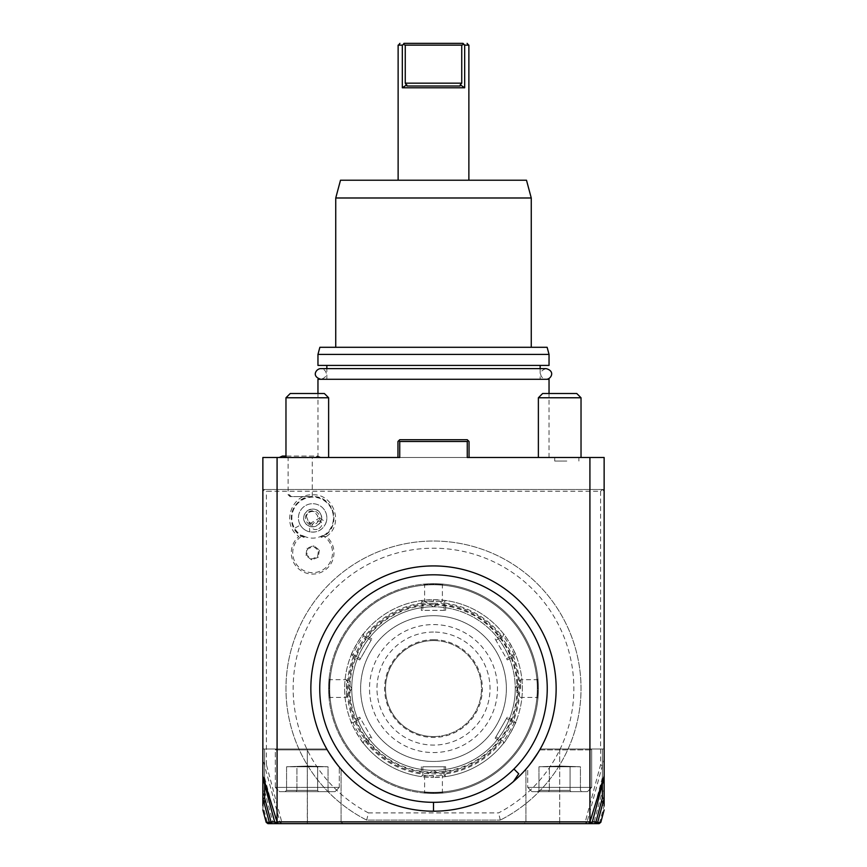 <?xml version="1.0" encoding="UTF-8"?>
<svg xmlns="http://www.w3.org/2000/svg" width="867" height="867" viewBox="0 0 867 867"><rect width="100%" height="100%" fill="white"/><g stroke="black" fill="none" stroke-linecap="round" stroke-linejoin="round"><path stroke-width="0.65" stroke-dasharray="4.33 3.25" d="M591.695 787.388L591.695 749.89L590.806 749.001L540.217 749.001C521.034 776.854 521.034 776.854 540.217 749.001C521.034 776.854 521.034 776.854 540.217 749.001L527.7 767.089L540.217 749.001L602.359 749.001L540.217 749.001L590.806 749.001L591.695 749.89L591.695 787.388L587.425 791.658L531.97 791.658L587.425 791.658L531.97 791.658L587.425 791.658L591.695 787.388L527.7 787.388L527.7 767.089L539.707 749.89L527.7 767.089L527.7 787.388L591.695 787.388L527.7 787.388L531.97 791.658L527.7 787.388L591.695 787.388M570.8 791.658L537.497 791.658L570.8 791.658L570.063 790.379L538.971 790.379L570.063 790.379L570.8 791.658L581.909 791.658L580.424 790.379L580.424 766.775L570.063 766.775L570.063 790.379L570.063 766.775L559.594 766.06L580.424 766.775L559.8 766.06L580.424 766.775L549.331 766.775L570.063 766.775L570.063 790.379L570.8 791.658L548.594 791.658L549.331 790.379L538.971 790.379L549.331 790.379L548.594 791.658L537.497 791.658L538.971 790.379L538.971 766.775L549.331 766.775L549.331 790.379L549.331 766.775L559.649 766.06L538.971 766.775L559.594 766.06L538.971 766.775L570.063 766.775L559.746 766.06L580.424 766.775L580.424 790.379L581.909 791.658L570.8 791.658L570.063 790.379L570.063 766.775L549.331 766.775L549.331 790.379L548.594 791.658L570.8 791.658M592.345 821.873L525.922 821.873L597.948 821.873L602.359 805.421L604.136 805.66L604.136 749.001L602.359 749.001L604.136 749.001L604.136 790.953L602.359 791.181L594.133 821.873L525.922 821.873L590.514 821.873L591.327 823.076M604.136 777.298L604.136 749.001L604.136 777.883L604.136 777.298L602.359 777.677L602.359 749.001L602.359 791.181M262.864 790.953L264.641 791.181L264.641 749.001L262.864 749.001L264.641 749.001L262.864 749.001L262.864 791.398L262.864 491.264L264.641 489.487L262.864 489.487L262.864 457.494L604.136 457.494L604.136 759.167L586.97 822.328L595.846 822.328L594.957 823.054L594.133 821.873M595.846 822.328L604.136 791.398L604.136 759.167M600.809 822.328L599.671 822.328L604.136 805.66L604.136 809.919M433.5 811.209A122.648 122.648 0 0 1 310.852 688.561A122.648 122.648 0 0 1 433.5 565.923M399.73 441.498L398.842 440.609L397.953 441.498L397.953 457.494L467.27 457.494L467.27 441.498L399.73 441.498L399.73 457.494L397.953 457.494L469.047 457.494L467.27 457.494L469.047 457.494L469.047 441.498L468.158 440.609L467.27 441.498M285.969 457.494L285.969 397.769L328.626 397.769L328.626 457.494L285.969 457.494L581.031 457.494L538.374 457.494L581.031 457.494L538.374 457.494L538.374 397.769L581.031 397.769L581.031 457.494M566.812 457.494L554.717 457.494L566.812 457.494M300.188 457.494L321.148 457.494L300.188 457.494M468.158 440.609L467.27 439.721L399.73 439.721L398.842 440.609M262.864 489.487L262.864 491.264L264.641 489.487L266.418 491.264L600.582 491.264L602.359 489.487L604.136 491.264L602.359 489.487L604.136 489.487L262.864 489.487M262.864 809.919L262.864 805.66L264.641 805.421L264.641 749.001L326.783 749.001L264.641 749.001L326.783 749.001L339.3 767.089L326.783 749.001C345.966 776.854 345.966 776.854 326.783 749.001C345.966 776.854 345.966 776.854 326.783 749.001L264.641 749.001L264.641 777.677L276.486 821.873L307.297 821.873L272.867 821.873L272.043 823.054L272.867 823.65L281.732 823.65L280.03 822.328L262.864 759.167M264.641 784.516L264.641 749.001L262.864 749.001L262.864 805.66L267.329 822.328L268.174 822.956L269.052 821.873L264.641 805.421M600.582 491.264L600.582 764.716L585.268 821.873L281.732 821.873L266.418 764.716L264.847 765.669M266.418 764.716L266.418 491.264M264.641 489.487L602.359 489.487M602.153 765.669L600.582 764.716M326.404 536.478C344.546 524.568 333.762 493.095 312.098 494.829C290.922 494.114 281.168 524.838 298.855 536.478A21.328 21.328 0 0 0 297.143 567.419A21.328 21.328 0 0 0 328.127 567.419A21.328 21.328 0 0 0 326.404 536.478L323.976 536.413A19.908 19.908 0 0 1 327.52 565.978A19.908 19.908 0 0 1 297.739 565.978A19.908 19.908 0 0 1 301.293 536.413L303.797 537.345A17.773 17.773 0 0 1 304.382 537.02L302.702 535.513L298.855 536.478M366.687 820.095A147.531 147.531 0 0 1 318.807 595.77A147.531 147.531 0 0 1 548.193 595.77A147.531 147.531 0 0 1 500.313 820.095L500.313 820.095A147.531 147.531 0 0 0 548.193 595.77A147.531 147.531 0 0 0 318.807 595.77A147.531 147.531 0 0 0 366.687 820.095L500.313 820.095L366.687 820.095L368.432 812.91L498.568 812.91A140.346 140.346 0 0 0 542.243 599.845A140.346 140.346 0 0 0 324.757 599.845A140.346 140.346 0 0 0 368.432 812.91M281.732 821.873L280.832 822.881M262.864 791.398L271.154 822.328L280.03 822.328M271.154 822.328L272.043 823.054M586.97 822.328L585.268 823.65L281.732 823.65M586.168 822.881L585.268 821.873M585.268 823.65L594.133 823.65L594.957 823.054M559.248 823.65L556.863 823.65L559.248 823.65M543.002 823.65L524.156 823.65L543.002 823.65L524.156 823.65L525.922 821.873L524.156 823.65M590.514 823.65L559.703 823.65L597.948 823.65L599.671 822.328M556.235 823.65L554.598 823.65M276.486 823.65L307.297 823.65L307.297 821.873L341.078 821.873L274.655 821.873M308.782 823.65L310.137 823.65L308.782 823.65M342.844 823.65L323.998 823.65L342.844 823.65L341.078 821.873L342.844 823.65M307.373 823.65L307.297 821.873L269.052 821.873M268.174 822.956L269.052 823.65L307.297 823.65L307.297 749.001L307.449 823.65M264.641 791.181L272.867 821.873M266.191 822.328L267.329 822.328M326.783 749.001L339.3 767.089L326.783 749.001C345.966 776.854 345.966 776.854 326.783 749.001C345.966 776.854 345.966 776.854 326.783 749.001M275.673 823.076L276.486 821.873M262.864 777.298L264.641 777.677M602.359 777.677L590.514 821.873M602.359 805.421L602.359 749.001L559.703 749.001L604.136 749.001L602.359 749.001L602.359 784.516M540.217 749.001C521.034 776.854 521.034 776.854 540.217 749.001C521.034 776.854 521.034 776.854 540.217 749.001L539.707 749.89L540.217 749.001M537.497 791.658L548.594 791.658L549.331 790.379L549.331 766.775L559.649 766.06L538.971 766.775L538.971 790.379L537.497 791.658M597.948 821.873L598.826 822.956M275.305 787.388L275.305 749.89L327.293 749.89L275.305 749.89L327.293 749.89L275.305 749.89L276.194 749.001L275.305 749.89L275.305 787.388L339.3 787.388L339.3 767.089L339.3 787.388L335.03 791.658L279.575 791.658L335.03 791.658L339.3 787.388L275.305 787.388L279.575 791.658L335.03 791.658L279.575 791.658L275.305 787.388L339.3 787.388L275.305 787.388M318.406 791.658L285.091 791.658L318.406 791.658L317.669 790.379L286.576 790.379L317.669 790.379L318.406 791.658L329.503 791.658L328.029 790.379L328.029 766.775L317.669 766.775L317.669 790.379L317.669 766.775L307.2 766.06L328.029 766.775L307.406 766.06L328.029 766.775L296.937 766.775L317.669 766.775L317.669 790.379L318.406 791.658L296.2 791.658L296.937 790.379L286.576 790.379L296.937 790.379L296.2 791.658L285.091 791.658L286.576 790.379L286.576 766.775L296.937 766.775L296.937 790.379L296.937 766.775L307.254 766.06L286.576 766.775L307.2 766.06L286.576 766.775L317.669 766.775L307.352 766.06L328.029 766.775L328.029 790.379L329.503 791.658L318.406 791.658L317.669 790.379L317.669 766.775L296.937 766.775L296.937 790.379L296.2 791.658L318.406 791.658M285.091 791.658L296.2 791.658L296.937 790.379L296.937 766.775L307.254 766.06L286.576 766.775L286.576 790.379L285.091 791.658M303.797 537.345A21.328 21.328 0 0 1 295.864 504.757A21.328 21.328 0 0 1 329.406 504.757A21.328 21.328 0 0 1 321.473 537.345L323.315 536.391C341.901 527.028 333.882 495.837 313.085 496.607C291.865 494.927 282.956 526.822 301.954 536.391M323.315 536.391L322.567 535.513L320.888 537.02A17.773 17.773 0 0 1 321.473 537.345M304.382 537.02A20.808 20.808 0 0 1 302.236 499.912A20.808 20.808 0 0 1 330.652 507.531A20.808 20.808 0 0 1 320.888 537.02M322.557 535.513L322.567 535.513A20.19 20.19 0 0 1 302.702 535.513A19.908 19.908 0 0 0 297.381 565.555A19.908 19.908 0 0 0 327.889 565.555A19.908 19.908 0 0 0 322.557 535.513M319.739 517.924L326.111 522.465A14.219 14.219 0 0 0 324.952 510.815A14.219 14.219 0 0 1 319.739 530.246A14.219 14.219 0 0 1 300.318 525.034A14.219 14.219 0 0 0 309.822 531.872L309.075 524.091A7.109 7.109 0 0 1 313.865 510.923A7.109 7.109 0 0 1 319.739 517.924L309.075 524.091M300.318 525.034A14.219 14.219 0 0 1 305.52 505.613A14.219 14.219 0 0 1 324.952 510.815A14.219 14.219 0 0 0 305.52 505.613A14.219 14.219 0 0 0 300.318 525.034L294.617 528.328M326.111 522.465C323.098 529.78 317.669 532.912 309.822 531.872M318.807 528.632A5.332 3.771 -30 0 0 321.538 522.693A5.332 3.771 -30 0 0 315.035 522.097A5.332 3.771 -30 0 0 312.304 528.025A5.332 3.771 -30 0 0 318.807 528.632M314.298 511.617A5.332 3.771 -30 0 0 309.389 512.299L309.389 512.299A5.332 3.771 -30 0 0 306.333 516.223C307.72 512.495 310.375 510.956 314.298 511.617L317.246 515.258C318.969 519.42 318.547 522.227 315.956 523.69C313.377 525.185 310.733 524.156 308.013 520.59L312.304 528.025M321.538 522.693L317.246 515.258M308.013 520.59L306.333 516.223M304.935 522.367C298.725 512.722 315.079 503.283 320.335 513.481C326.534 523.137 310.191 532.576 304.935 522.367A8.887 8.887 0 0 1 308.186 510.23A8.887 8.887 0 0 1 320.335 513.481A8.887 8.887 0 0 1 317.073 525.63A8.887 8.887 0 0 1 304.935 522.367M319.37 550.155L318.265 557.286L311.535 559.909L305.899 555.379L307.005 548.247L313.735 545.625L319.37 550.155L318.514 550.48L317.55 556.712L311.676 558.998L306.755 555.053L307.72 548.822L313.594 546.535L318.514 550.48L317.55 556.712L311.676 558.998L306.755 555.053L307.72 548.822L313.594 546.535L318.514 550.48M313.735 545.625L313.594 546.535M307.005 548.247L307.72 548.822M305.899 555.379L306.755 555.053M311.535 559.909L311.676 558.998M318.265 557.286L317.55 556.712M500.313 820.095L498.568 812.91M443.167 584.141L442.387 584.846L442.387 601.47L433.5 606.813A81.758 81.758 0 0 0 351.742 688.561A81.758 81.758 0 0 0 433.5 770.319A81.758 81.758 0 0 0 515.258 688.561A81.758 81.758 0 0 0 433.5 606.813A81.758 81.758 0 0 0 351.742 688.561A81.758 81.758 0 0 0 433.5 770.319A81.758 81.758 0 0 0 515.258 688.561A81.758 81.758 0 0 0 433.5 606.813L424.613 601.47L442.387 601.47L424.613 601.47L424.613 584.846L423.833 584.141M329.081 698.228L329.785 697.447L346.41 697.447L351.742 688.561A81.758 81.758 0 0 0 433.5 770.329A81.758 81.758 0 0 0 515.258 688.561A81.758 81.758 0 0 1 433.5 770.329A81.758 81.758 0 0 1 351.742 688.561A81.758 81.758 0 0 1 433.5 606.802A81.758 81.758 0 0 1 515.258 688.561A81.758 81.758 0 0 0 433.5 606.802A81.758 81.758 0 0 0 351.742 688.561L346.41 679.674L346.41 697.447L346.41 679.674L329.785 679.674L329.081 678.904M517.035 688.561A83.535 83.535 0 0 1 433.5 772.107A83.535 83.535 0 0 1 349.965 688.561A83.535 83.535 0 0 1 433.5 605.025A83.535 83.535 0 0 1 517.035 688.561M433.5 792.362A103.802 103.802 0 0 1 329.698 688.561A103.802 103.802 0 0 1 433.5 584.759A103.802 103.802 0 0 1 537.302 688.561A103.802 103.802 0 0 1 433.5 792.362A103.802 103.802 0 0 0 537.302 688.561A103.802 103.802 0 0 0 433.5 584.759A103.802 103.802 0 0 0 329.698 688.561A103.802 103.802 0 0 0 433.5 792.362M433.5 793.435A104.874 104.874 0 0 1 328.626 688.561A104.874 104.874 0 0 1 433.5 583.697A104.874 104.874 0 0 0 328.626 688.561A104.874 104.874 0 0 0 433.5 793.435C421.026 792.947 421.026 792.947 433.5 793.435C421.026 792.947 421.026 792.947 433.5 793.435C445.974 792.947 445.974 792.947 433.5 793.435C445.974 792.947 445.974 792.947 433.5 793.435A104.874 104.874 0 0 0 538.374 688.561A104.874 104.874 0 0 0 433.5 583.697C421.026 584.185 421.026 584.185 433.5 583.697C421.026 584.185 421.026 584.185 433.5 583.697C445.974 584.185 445.974 584.185 433.5 583.697C445.974 584.185 445.974 584.185 433.5 583.697A104.874 104.874 0 0 1 538.374 688.561A104.874 104.874 0 0 1 433.5 793.435L433.5 792.72C444.966 792.243 444.966 792.243 433.5 792.72C444.966 792.243 444.966 792.243 433.5 792.72C422.034 792.243 422.034 792.243 433.5 792.72C422.034 792.243 422.034 792.243 433.5 792.72L433.5 793.435M328.626 688.561C329.113 701.035 329.113 701.035 328.626 688.561C329.113 701.035 329.113 701.035 328.626 688.561C329.113 676.087 329.113 676.087 328.626 688.561C329.113 676.087 329.113 676.087 328.626 688.561L329.341 688.561C329.818 677.105 329.818 677.105 329.341 688.561C329.818 677.105 329.818 677.105 329.341 688.561C329.818 700.027 329.818 700.027 329.341 688.561C329.818 700.027 329.818 700.027 329.341 688.561L328.636 688.561M433.5 584.401C422.034 584.889 422.034 584.889 433.5 584.401C422.034 584.889 422.034 584.889 433.5 584.401C444.966 584.889 444.966 584.889 433.5 584.401C444.966 584.889 444.966 584.889 433.5 584.401L433.5 583.697L433.5 584.401M538.374 688.561C537.887 701.035 537.887 701.035 538.374 688.561C537.887 701.035 537.887 701.035 538.374 688.561C537.887 676.087 537.887 676.087 538.374 688.561C537.887 676.087 537.887 676.087 538.374 688.561L537.659 688.561C537.182 677.105 537.182 677.105 537.659 688.561C537.182 677.105 537.182 677.105 537.659 688.561C537.182 700.027 537.182 700.027 537.659 688.561C537.182 700.027 537.182 700.027 537.659 688.561L538.364 688.561M433.5 615.689A72.871 72.871 0 0 0 360.629 688.561A72.871 72.871 0 0 0 433.5 761.443A72.871 72.871 0 0 0 506.371 688.561A72.871 72.871 0 0 0 433.5 615.689A72.871 72.871 0 0 0 360.629 688.561A72.871 72.871 0 0 0 433.5 761.443A72.871 72.871 0 0 0 506.371 688.561A72.871 72.871 0 0 0 433.5 615.689M433.5 603.248A85.313 85.313 0 0 1 518.813 688.561A85.313 85.313 0 0 1 433.5 773.884A85.313 85.313 0 0 1 348.187 688.561A85.313 85.313 0 0 1 433.5 603.248M433.5 599.693A88.867 88.867 0 0 1 522.367 688.561A88.867 88.867 0 0 1 433.5 777.439L445.779 776.583L444.164 775.174L445.779 776.583A88.867 88.867 0 0 0 503.586 743.214C503.933 744.46 517.133 721.593 515.865 721.94L513.838 722.634L515.865 721.94A88.867 88.867 0 0 0 515.865 655.192C517.122 655.517 503.922 632.661 503.586 633.918A88.867 88.867 0 0 0 445.779 600.549L433.5 599.693L421.221 600.549A88.867 88.867 0 0 0 363.414 633.918C363.067 632.672 349.867 655.539 351.135 655.192L353.162 654.498L351.135 655.192A88.867 88.867 0 0 0 351.135 721.94C349.867 721.593 363.067 744.46 363.414 743.214A88.867 88.867 0 0 0 421.221 776.583L433.5 777.439A88.867 88.867 0 0 1 344.632 688.561A88.867 88.867 0 0 1 433.5 599.693L433.5 601.113L422.836 601.958L422.836 610.357L444.164 610.357L444.164 601.947L444.977 601.254L445.638 603.183A86.234 86.234 0 0 1 501.375 635.359L503.38 634.969L503.586 633.918L503.174 636.02L503.38 634.969M501.375 635.359L495.155 638.946L507.303 659.971L506.566 658.692L513.838 654.498L515.865 655.192L514.857 654.845L513.513 656.384A86.234 86.234 0 0 1 513.513 720.737L507.303 717.15L495.155 738.185L495.902 736.907L503.174 741.101L503.586 743.214L503.38 742.152L501.375 741.762A86.234 86.234 0 0 1 445.638 773.938L445.638 766.775L421.362 766.775L422.836 766.775L422.836 775.174L421.221 776.583L422.023 775.878L421.362 773.938A86.234 86.234 0 0 1 365.625 741.762L363.62 742.152L363.414 743.214A88.867 88.867 0 0 0 421.221 776.583L422.836 775.174L433.5 776.019L444.164 775.174L445.779 776.583A88.867 88.867 0 0 0 503.586 743.214L503.174 741.101C503.64 742.13 514.965 722.514 513.838 722.634L515.865 721.94A88.867 88.867 0 0 0 515.865 655.192L513.838 654.498C514.965 654.607 503.64 634.991 503.174 636.02L503.586 633.918A88.867 88.867 0 0 0 445.779 600.549L444.977 601.254M421.362 603.183L422.023 601.254L421.221 600.549A88.867 88.867 0 0 0 363.414 633.918L363.62 634.969L365.625 635.359A86.234 86.234 0 0 1 421.362 603.183L421.362 610.357L445.638 610.357L444.164 610.357L444.164 601.958L445.779 600.549L444.164 601.958L433.5 601.113M445.779 776.583L444.164 775.174L444.164 766.775L422.836 766.775L422.836 775.174L422.023 775.878M445.638 773.938L444.977 775.878M515.865 721.929L513.838 722.634L506.566 718.429L495.902 736.907L503.174 741.101L503.38 742.152M513.513 720.737L514.857 722.287M495.155 638.946L506.566 658.692L513.838 654.498L514.857 654.845M503.174 636.02L495.902 640.225L503.174 636.02L503.586 633.918M507.303 659.971L513.513 656.384M495.155 738.185L501.375 741.762M433.5 624.576A63.985 63.985 0 0 1 497.485 688.561A63.985 63.985 0 0 1 433.5 752.556A63.985 63.985 0 0 1 369.515 688.561A63.985 63.985 0 0 1 433.5 624.576M445.638 610.357L445.638 603.183M421.221 600.549L422.836 601.958L421.221 600.549L422.836 601.958L422.836 610.357L421.362 610.357M422.836 601.947L422.023 601.254M351.135 655.192L353.162 654.498L360.434 658.692L371.098 640.225L363.826 636.02C363.36 634.991 352.035 654.618 353.162 654.498L351.135 655.192A88.867 88.867 0 0 0 351.135 721.94L352.143 722.287L353.487 720.737A86.234 86.234 0 0 1 353.487 656.384L359.697 659.971L371.845 638.946L371.098 640.225L363.826 636.02L363.62 634.969M353.487 656.384L352.143 654.845M365.625 741.762L371.845 738.185L359.697 717.15L360.434 718.429L353.162 722.634L351.135 721.929L352.143 722.287M371.845 738.185L360.434 718.429L353.162 722.634C352.035 722.514 363.36 742.13 363.826 741.101L363.62 742.152M363.414 743.214L363.826 741.101L371.098 736.907L363.826 741.101L363.414 743.214L363.826 741.101M359.697 717.15L353.487 720.737M371.845 638.946L365.625 635.359M421.362 766.775L421.362 773.938M444.164 775.174L444.164 766.775L445.638 766.775M433.5 640.572A47.988 47.988 0 0 1 481.488 688.561A47.988 47.988 0 0 1 433.5 736.56A47.988 47.988 0 0 1 385.512 688.561A47.988 47.988 0 0 1 433.5 640.572A47.988 47.988 0 0 1 481.488 688.561A47.988 47.988 0 0 1 433.5 736.56A47.988 47.988 0 0 1 385.512 688.561A47.988 47.988 0 0 1 433.5 640.572A47.988 47.988 0 0 0 385.512 688.561A47.988 47.988 0 0 0 433.5 736.56M433.5 632.043A56.518 56.518 0 0 0 376.982 688.561A56.518 56.518 0 0 0 433.5 745.089A56.518 56.518 0 0 0 490.018 688.561A56.518 56.518 0 0 0 433.5 632.043M353.162 654.498L360.434 658.692L359.697 659.971M513.838 722.634L506.566 718.429L507.303 717.15M433.5 775.662L424.613 775.662L433.5 775.662M520.59 688.561L520.59 679.674L520.59 688.561M549.039 457.494L549.039 393.51M317.961 457.494L317.961 393.51M549.039 379.291L317.961 379.291M540.152 379.291L326.848 379.291L540.152 379.291L540.152 368.627L320.812 368.627C325.32 368.377 330.511 376.581 320.812 379.291L546.188 379.291C541.908 379.475 536.24 371.672 546.188 368.627M326.848 365.419L540.152 365.419L326.848 365.419M326.848 379.291L326.848 368.627M549.039 365.419L317.961 365.419M547.131 347.299L319.869 347.299M433.5 347.299L335.746 347.299L433.5 347.299M549.039 354.408L317.961 354.408M335.746 197.99L531.254 197.99M340.503 180.217L526.497 180.217M468.874 180.217L398.126 180.217L468.874 180.217M402.321 87.784L406.753 84.836L406.981 86.006L460.019 86.006L460.247 84.836L464.679 87.784L402.321 87.784L402.321 45.127L399.47 45.127M468.072 45.127L467.237 45.127M467.075 45.127L466.5 45.127M465.156 45.127L463.043 43.35L403.957 43.35L403.328 44.423L405.257 45.127L405.257 83.167L406.981 86.006L406.753 84.836L406.981 86.006L460.019 86.006L461.743 83.167L405.257 83.167M402.321 45.127L403.328 44.423M406.981 86.006L460.019 86.006L460.247 84.836M463.672 44.423L461.743 45.127L461.743 83.167M461.743 45.127L405.257 45.127M566.812 461.049L554.717 461.049L566.812 461.049M300.188 496.596L289.827 496.596L289.524 496.011C287.616 494.418 287.616 494.418 289.524 496.011C287.616 494.418 287.616 494.418 289.524 496.011L289.827 496.596L312.283 496.596L300.188 496.596M289.827 496.596C291.8 496.596 291.8 496.596 289.827 496.596C291.8 496.596 291.8 496.596 289.827 496.596M289.524 496.011L289.524 494.819L289.524 496.011M285.969 397.769L328.626 397.769L324.366 393.51L290.239 393.51L324.366 393.51L290.239 393.51L285.969 397.769L328.626 397.769M538.374 397.769L581.031 397.769L576.761 393.51L542.634 393.51L576.761 393.51L542.634 393.51L538.374 397.769L581.031 397.769M546.188 379.291L320.812 379.291M539.707 749.89L591.695 749.89L539.707 749.89M559.703 749.001L559.703 823.65L559.703 749.001M559.703 823.65L559.703 821.873L559.703 823.65M433.5 604.31A84.251 84.251 0 0 0 349.249 688.561A84.251 84.251 0 0 0 433.5 772.811A84.251 84.251 0 0 0 517.751 688.561A84.251 84.251 0 0 0 433.5 604.31M433.5 777.439L433.5 776.019M433.5 639.683A48.877 48.877 0 0 1 482.377 688.561A48.877 48.877 0 0 1 433.5 737.449A48.877 48.877 0 0 1 384.623 688.561A48.877 48.877 0 0 1 433.5 639.683M525.922 769.181L525.922 821.873L525.922 769.181M341.078 769.181L341.078 821.873L341.078 769.181M443.167 792.991L442.387 792.275L442.387 775.662L433.5 770.319L424.613 775.662L424.613 792.275L423.833 792.991M537.919 678.904L537.215 679.674L520.59 679.674L515.258 688.561L520.59 697.447L537.215 697.447L537.919 698.228M554.717 461.049L554.717 457.494M578.896 461.049L578.896 457.494M321.148 457.494L317.961 456.075L300.188 456.075L317.961 456.075L314.786 457.494M285.601 457.494L282.414 456.075L300.199 456.075L285.969 456.075M291.301 496.596L289.524 494.819L288.104 494.819L288.104 457.494M312.283 496.596L312.283 457.494"/><path stroke-width="1.3" d="M604.136 776.008L604.136 457.494L589.918 457.494L589.918 821.873L604.136 776.008L604.136 798.247L602.359 798.008L595.965 821.873L592.345 821.873M604.136 805.66L604.136 798.247M277.082 457.494L262.864 457.494L262.864 776.008L277.082 821.873L277.082 457.494L399.73 457.494L399.73 441.498L398.842 440.609L397.953 441.498L397.953 457.494L328.626 457.494L328.626 397.769L324.366 393.51L290.239 393.51L285.969 397.769L328.626 397.769M589.918 457.494L467.27 457.494L467.27 441.498L399.73 441.498M277.082 821.873L589.918 821.873M433.5 565.923A122.648 122.648 0 0 1 556.148 688.561A122.648 122.648 0 0 1 433.5 811.209A122.648 122.648 0 0 1 310.852 688.561A122.648 122.648 0 0 1 548.497 645.937A122.648 122.648 0 0 1 433.5 811.209L433.5 802.322A113.761 113.761 0 0 0 490.375 590.048A113.761 113.761 0 0 0 323.619 659.126A113.761 113.761 0 0 0 433.5 802.322M581.031 457.494L581.031 397.769L538.374 397.769L538.374 457.494L469.047 457.494L469.047 441.498L467.27 439.721L399.73 439.721L398.842 440.609M467.27 441.498L468.158 440.609M262.864 776.008L262.864 805.66M594.133 823.65L558.207 823.65L595.965 823.65L596.843 822.946L595.965 821.873M524.156 823.65L556.235 823.65M595.965 823.65L599.086 823.65L600.809 822.328L604.136 809.919M554.598 823.65L543.002 823.65M604.136 777.883L592.226 822.328L590.514 823.65L276.486 823.65L274.774 822.328L262.864 777.883M272.867 823.65L308.782 823.65L267.914 823.65L266.191 822.328L262.864 809.919M264.641 784.516L264.641 798.008L262.961 798.594L269.323 822.328L267.329 822.328M269.323 822.328L271.035 823.65M278.274 823.65L276.649 822.306M276.671 822.317L274.774 822.328M590.351 822.306L588.726 823.65M592.226 822.328L590.329 822.317M602.359 784.516L602.359 798.008M599.671 822.328L596.843 822.946M597.677 822.328L604.039 798.594M274.655 821.873L271.035 821.873L270.157 822.946M264.641 798.008L271.035 821.873M549.039 393.51L549.039 379.291L317.961 379.291L317.961 393.51M320.812 379.291C310.863 376.245 316.531 368.432 320.812 368.627L546.188 368.627L540.152 368.627L540.152 365.419M326.848 368.627L326.848 365.419M317.961 365.419L549.039 365.419L549.039 354.408L317.961 354.408L317.961 365.419M549.039 354.408L547.131 347.299L319.869 347.299L317.961 354.408M335.746 197.99L340.503 180.217L526.497 180.217L531.254 197.99L335.746 197.99L335.746 347.299M463.672 44.423L461.743 45.127L461.743 83.167L460.247 84.836L464.679 87.784L402.321 87.784L406.753 84.836L406.981 86.006L405.257 83.167L405.257 45.127L403.328 44.423L403.957 43.35L463.043 43.35C468.429 43.35 468.429 43.35 463.043 43.35C468.429 43.35 468.429 43.35 463.043 43.35L464.679 45.127L464.679 87.784L464.679 45.127L468.874 45.127L468.874 180.217M402.321 87.784L402.321 45.127L398.126 45.127L398.126 180.217M399.47 45.127L398.777 45.127M398.527 45.127L399.904 43.35M467.096 43.35L468.624 45.127M460.312 84.923L460.019 86.006L460.247 84.836L460.019 86.006L406.981 86.006L406.753 84.836M403.328 44.423L402.321 45.127M405.257 45.127L461.743 45.127M403.957 43.35C398.571 43.35 398.571 43.35 403.957 43.35C398.571 43.35 398.571 43.35 403.957 43.35M581.031 397.769L576.761 393.51L542.634 393.51L538.374 397.769M285.969 457.494L285.969 397.769M405.257 83.167L461.743 83.167M513.448 781.568L518.715 773.776L513.936 768.996M531.254 347.299L531.254 197.99M285.969 456.075L282.414 456.075L279.239 457.494M546.188 379.291C550.697 379.529 555.888 371.325 546.188 368.627"/></g></svg>
